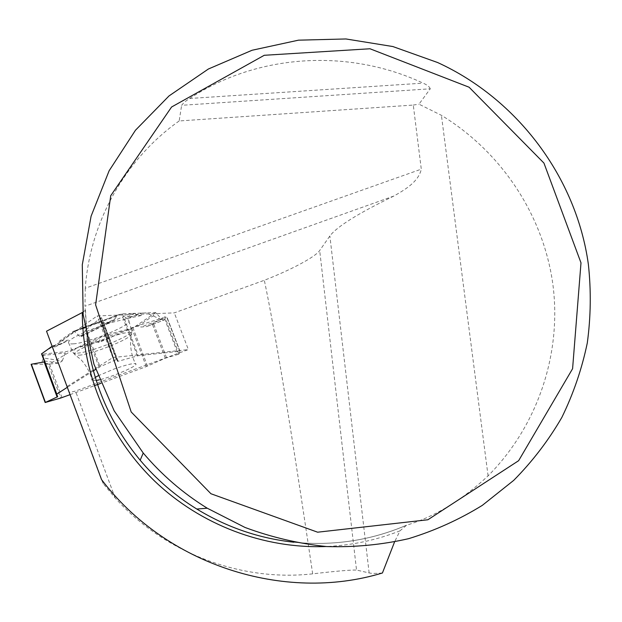 <?xml version="1.0" encoding="UTF-8"?>
<svg xmlns="http://www.w3.org/2000/svg" width="622" height="622" viewBox="0 0 622 622"><rect width="100%" height="100%" fill="white"/><g stroke="black" fill="none" stroke-linecap="round" stroke-linejoin="round"><path stroke-width="0.47" stroke-dasharray="3.11 2.33" d="M61.967 397.629L49.542 364.033L75.635 348.359L107.007 338.974L136.607 326.099L163.018 317.826L163.011 320.299L146.224 312.913L130.814 313.504L110.739 322.072L93.86 323.386L74.329 331.464L59.09 342.784L44.216 351.858L42.071 362.323L49.542 364.033L59.09 363.147L62.278 360.915L43.213 357.984L41.76 354.26L66.873 351.523L94.941 341.369L98.828 342.543L106.891 339.177L108.415 336.486L135.122 326.55L137.897 326.161L141.054 327.032L146.691 326.566L153.471 323.44L163.998 317.243L178.164 354.377L165.312 358.194L146.302 366.607L100.943 383.292M70.029 394.667L94.249 385.757M62.278 360.915L65.341 352.946L66.873 351.523M178.164 354.377L178.988 354.011L179.758 351.267L138.286 355.698L118.157 361.289L117.48 361.366L117.161 359.221L100.056 366.747L95.687 369.398M179.758 351.267L166.953 317.702L163.516 320.307L146.691 326.566M99.085 367.252L85.323 330.461L81.202 336.611L79.593 336.253L114.891 318.915L116.703 316.1L118.639 314.732L122.456 313.815L134.888 313.348L136.801 315.3L141.178 315.533L141.824 313.084L155.694 312.555L161.728 319.311L163.516 320.307M178.988 354.011L164.814 316.87L167.1 317.492L180.022 351.337M98.019 375.859L113.787 369.149C127.082 364.469 134.476 362.766 135.985 364.041C137.12 366.21 112.901 376.644 99.528 379.785M96.223 380.501L91.838 380.244L95.259 377.36M93.386 370.852L67.308 387.327M79.593 336.253L74.453 331.565L73.396 331.293L82.812 327.848M52.108 346.291L52.847 345.77L54.658 347.014L58.779 344.65L59.354 341.175L73.396 331.293M43.213 357.984L44.535 361.872M41.76 354.26L41.573 353.856M45.468 402.473L31.434 364.36L48.182 364.111L60.723 398.041M49.542 364.033L48.182 364.111M114.891 318.915L111.307 321.815L104.099 323.899L103.345 323.767L101.557 317.702L117.161 359.221M116.252 359.477L100.64 317.935L86.155 329.59L100.056 366.747M85.323 330.461L86.155 329.59M94.941 341.369L100.919 336.984L108.687 334.558L108.415 336.486M52.847 345.77L62.713 343.282L68.506 340.148L59.354 341.175M134.888 313.348L124.944 317.881L126.958 318.635L141.824 313.084M73.326 343.849C87.959 343.095 130.317 325.772 128.91 321.069C130.472 313.597 65.637 336.922 68.599 342.831C68.824 343.733 70.403 344.075 73.326 343.849M106.891 339.177L108.687 334.558M98.828 342.543L100.919 336.984M136.801 315.3L124.944 317.881M141.178 315.533L126.958 318.635M164.814 316.87L163.998 317.243M54.658 347.014L62.713 343.282M58.779 344.65L68.506 340.148M100.64 317.935L101.557 317.702M430.276 88.806C429.545 86.769 427.151 84.88 423.084 83.138C349.051 48.469 258.216 53.438 189.601 98.486C185.955 100.787 183.296 103.058 181.64 105.305L430.276 88.806L418.979 104.169L441.418 115.327C500.865 151.519 542.897 214.178 552.725 283.298C562.148 352.417 538.388 425.215 488.076 475.877C462.13 500.127 434.949 516.579 406.531 525.232L399.993 530.838L394.535 541.987M179.167 120.963C126.017 158.486 90.159 220.763 85.261 288.25L421.288 169.161L413.28 105.064L179.167 120.963L181.64 105.305M85.261 288.25L84.973 306.242L393.944 196.008C404.323 190.052 418.583 181.974 421.288 169.161M87.166 338.881L84.973 306.242M393.944 196.008C358.28 213.307 336.922 226.626 329.87 235.971L319.685 250.518C315.346 256.979 290.871 269.971 264.327 280.281L174.315 312.874L97.172 315.937L52.637 347.27L69.477 392.505L75.487 391.075L188.357 349.58L174.315 312.874M382.429 572.986C376.015 573.546 371.583 573.531 369.134 572.94L356.53 570.063L319.685 250.518M413.28 105.064L418.979 104.169M82.897 312.228L85.494 310.153M101.495 479.523L103.268 483.683L115.163 497.965C164.457 552.935 240.722 581.943 312.672 573.849C335.966 571.136 350.583 569.869 356.53 570.063M46.837 332.016L52.637 347.27M312.672 573.849C291.516 430.657 275.398 332.801 264.327 280.281M115.163 497.965L75.487 391.075M103.268 483.683L69.477 392.505M67.16 386.456L112.8 357.549L188.357 349.58M112.8 357.549L97.172 315.937M147.476 366.133L132.89 327.576M131.724 328.051L146.302 366.607M122.456 313.815L138.286 355.698M166.517 357.751L153.471 323.44M165.312 358.194L152.32 324.039M79.095 355.209C92.336 354.276 130.923 338.803 131.825 334.045C136.342 325.819 69.166 350.124 74.842 354.719L79.095 355.209M57.683 396.727L44.753 361.74L57.683 396.719M137.361 355.893L121.523 313.978M117.48 361.366L103.345 323.767M118.157 361.289L104.099 323.899M73.233 331.386L119.097 314.592M135.122 326.55L155.694 312.555M161.728 319.311L141.054 327.032M137.897 326.161L156.868 313.301M147.748 326.138L163.765 320.182M77.47 353.156C91.691 352.207 133.17 335.281 131.856 330.92C133.473 323.93 70.154 346.812 72.906 352.285C73.108 353.125 74.632 353.413 77.47 353.156M42.257 355.504L65.341 352.946M44.395 360.954L59.09 363.147M116.703 316.1L85.02 327.701M82.85 328.494L74.453 331.565M109.114 322.616L81.785 336.043M293.817 542.221C333.306 546.139 370.883 540.471 406.531 525.232M369.134 572.94L329.87 235.971M488.076 475.877L441.418 115.327M399.993 530.838C376.434 540.16 351.803 545.385 326.091 546.52M189.601 98.486L423.084 83.138M180.022 351.313L167.116 317.5M128.91 321.069L131.856 330.92L130.729 340.226C130.052 342.325 130.962 357.215 135.985 364.041M68.599 342.831L72.906 352.285L74.842 354.719L79.88 358.715C81.832 359.881 91.131 371.793 91.838 380.244M81.202 336.611L111.307 321.815M84.919 327.071L118.639 314.732M85.494 310.215L87.15 338.827M405.762 525.52C370.354 540.541 333.05 546.108 293.841 542.221"/><path stroke-width="0.93" d="M52.108 346.291L41.565 353.84L57.683 396.735L45.165 402.52L60.723 398.041L70.029 394.667M94.249 385.757L100.943 383.292M99.528 379.785L96.223 380.501M95.259 377.36L98.019 375.859M56.493 394.247L67.308 387.327M41.565 353.84L56.501 394.255M95.687 369.398L93.386 370.852M44.535 361.872L31.364 364.228L45.406 402.372M437.67 62.55L392.847 46.541L345.933 38.961L298.474 40.173L252.089 50.25L208.409 68.995L169.036 95.92L135.487 130.216L109.13 170.762L91.1 216.161L82.283 264.77L83.177 314.732L93.906 364.08L114.168 410.815L143.231 453.026C161.658 474.819 182.992 493.223 207.25 508.213L245.014 527.464C271.542 537.307 298.731 543.667 326.573 546.551C354.439 547.407 381.784 544.786 408.584 538.683C434.762 530.667 459.347 519.557 482.322 505.359L513.702 480.378C532.494 461.368 548.542 440.384 561.845 417.424C573.453 393.617 581.935 368.784 587.3 342.924C590.846 316.769 591.203 290.567 588.365 264.327C576.369 177.402 517.403 99.046 437.67 62.55M394.535 541.987L382.429 572.986C283.787 602.975 165.895 564.799 101.495 479.523L46.526 331.207L82.897 312.228M580.995 262.849L572.59 368.714L518.631 460.692L427.874 519.767L317.624 532.199L210.944 493.744L131.195 411.982L95.609 304.85L110.732 195.705L171.586 107L264.257 55.288L369.981 48.765L469.097 87.22L543.947 163.081L580.995 262.849M41.822 353.553L56.765 393.99M57.131 397.077L44.154 361.957M85.02 327.701L82.85 328.494M87.166 338.881C92.966 384.062 110.638 424.507 140.175 460.218C156.472 479.508 175.342 495.773 196.801 509.037C226.906 527.378 259.242 538.434 293.817 542.221M326.091 546.52C263.985 548.938 200.541 524.937 154.59 481.039C108.889 436.869 82.438 374.537 82.298 312.547M82.812 327.848L84.919 327.071M31.1 364.313L45.165 402.52M293.841 542.221C259.265 538.45 226.921 527.386 196.801 509.037L207.25 508.213M87.15 338.827C92.942 384.007 110.615 424.476 140.175 460.218L143.231 453.026"/></g></svg>
